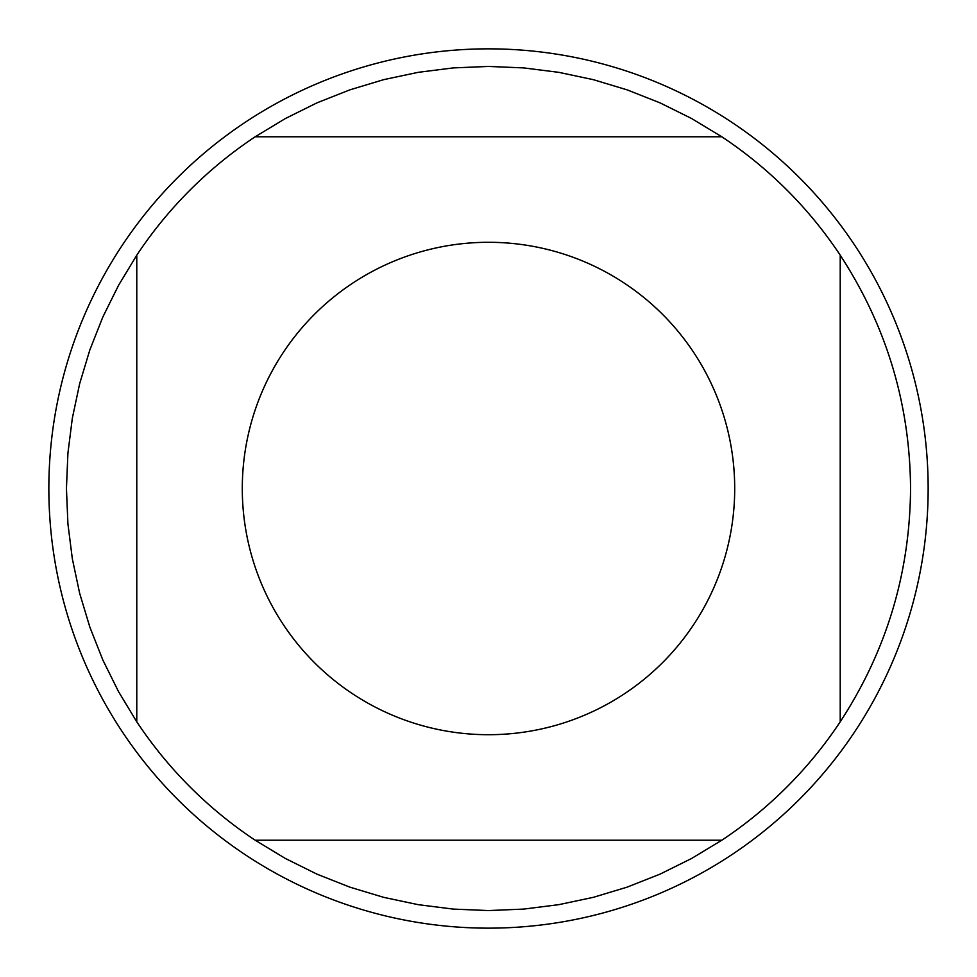 <?xml version="1.0" encoding="UTF-8"?>
<svg xmlns="http://www.w3.org/2000/svg" width="977" height="977" viewBox="0 0 977 977"><rect width="100%" height="100%" fill="white"/><g stroke="black" fill="none" stroke-linecap="round" stroke-linejoin="round"><path stroke-width="1.47" d="M928.15 488.5A439.65 439.65 0 0 1 488.5 928.15A439.65 439.65 0 0 1 48.85 488.5A439.65 439.65 0 0 1 488.5 48.85A439.65 439.65 0 0 1 928.15 488.5M734.704 488.5A246.204 246.204 0 0 0 417.423 252.774A246.204 246.204 0 0 0 283.33 624.596A246.204 246.204 0 0 0 734.704 488.5M721.808 136.78L691.594 118.51L659.963 102.829L627.136 89.86L593.332 79.662L558.795 72.335L523.77 67.914L488.5 66.436L453.23 67.914L418.205 72.335L383.668 79.662L349.864 89.86L317.036 102.829L285.406 118.51L255.192 136.78A422.064 422.064 0 0 0 136.78 255.192L118.51 285.406L102.829 317.036L89.86 349.864L79.662 383.668L72.335 418.205L67.914 453.23L66.436 488.5L67.914 523.77L72.335 558.795L79.662 593.332L89.86 627.136L102.829 659.963L118.51 691.594L136.78 721.808A422.064 422.064 0 0 0 255.192 840.22L285.406 858.49L317.036 874.171L349.864 887.14L383.668 897.338L418.205 904.665L453.23 909.086L488.5 910.564L523.77 909.086L558.795 904.665L593.332 897.338L627.136 887.14L659.963 874.171L691.594 858.49L721.808 840.22A422.064 422.064 0 0 0 840.22 721.808L840.22 255.192A422.064 422.064 0 0 0 721.808 136.78L255.192 136.78M136.78 255.192L136.78 721.808M255.192 840.22L721.808 840.22M840.22 721.808C886.481 650.914 909.929 573.145 910.564 488.5C909.929 403.855 886.481 326.086 840.22 255.192"/></g></svg>
